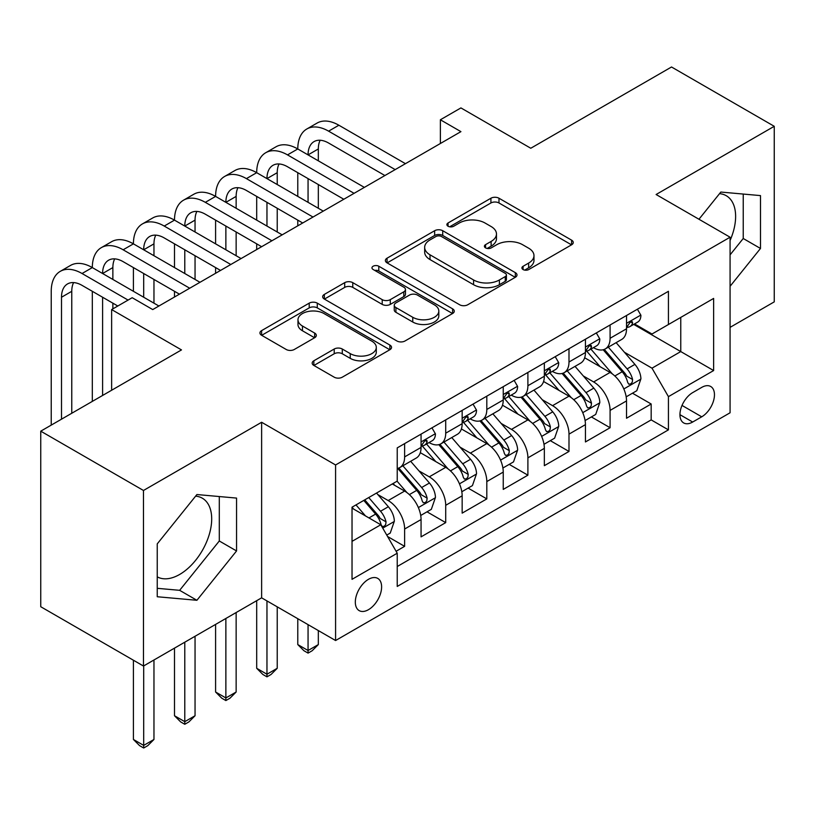<?xml version="1.0" encoding="UTF-8"?>
<svg xmlns="http://www.w3.org/2000/svg" width="815" height="815" viewBox="0 0 815 815"><rect width="100%" height="100%" fill="white"/><g stroke="black" fill="none" stroke-linecap="round" stroke-linejoin="round"><path stroke-width="1.22" d="M523.087 269.551A3.994 2.302 0 0 0 528.731 269.551L571.59 244.806A5.705 3.291 0 0 0 573.261 242.473A5.705 3.291 0 0 0 571.59 240.15L498.984 198.228A5.705 3.291 0 0 0 490.915 198.228L448.067 222.974A3.994 2.302 0 0 0 446.895 224.604A3.994 2.302 0 0 0 448.067 226.234A3.994 2.302 0 0 0 453.711 226.234L459.253 223.035A18.256 10.534 0 0 1 485.068 223.035L491.119 226.529A18.256 10.534 0 0 1 496.467 233.976A18.256 10.534 0 0 1 491.119 241.434L485.577 244.632A3.994 2.302 0 0 0 484.405 246.262A3.994 2.302 0 0 0 485.577 247.892A3.994 2.302 0 0 0 491.221 247.892L496.763 244.694A18.256 10.534 0 0 1 522.578 244.694L528.629 248.178A18.256 10.534 0 0 1 533.978 255.635A18.256 10.534 0 0 1 528.629 263.082L523.087 266.291A3.994 2.302 0 0 0 521.916 267.921A3.994 2.302 0 0 0 523.087 269.551L523.087 266.291M157.244 576.857A45.324 26.172 120 0 0 179.646 574.463A45.324 26.172 120 0 0 209.251 534.518A45.324 26.172 120 0 0 202.303 498.189A45.324 26.172 120 0 0 195.62 496.141M368.462 609.691A18.592 10.738 120 0 0 380.615 593.3A18.592 10.738 120 0 0 377.763 578.405A18.592 10.738 120 0 0 368.462 579.322A18.592 10.738 120 0 0 356.318 595.714A18.592 10.738 120 0 0 359.16 610.608A18.592 10.738 120 0 0 368.462 609.691M719.543 193.654A45.324 26.172 -60 0 1 726.236 195.702A45.324 26.172 -60 0 1 730.077 240.466M313.846 360.78A5.705 3.291 0 0 0 312.176 363.103A5.705 3.291 0 0 0 313.846 365.436L334.221 377.192A5.705 3.291 0 0 0 342.28 377.192L389.876 349.716A5.705 3.291 0 0 0 391.546 347.384A5.705 3.291 0 0 0 389.876 345.061L317.279 303.139A5.705 3.291 0 0 0 309.211 303.139L261.615 330.615A5.705 3.291 0 0 0 259.944 332.948A5.705 3.291 0 0 0 261.615 335.281L286.218 349.482A5.705 3.291 0 0 0 294.286 349.482L314.651 337.726A5.705 3.291 0 0 0 316.322 335.393A5.705 3.291 0 0 0 314.651 333.06L302.457 326.02A15.261 8.812 0 0 1 297.984 319.786A15.261 8.812 0 0 1 307.408 311.656A15.261 8.812 0 0 1 324.034 313.561L371.834 341.159A15.261 8.812 0 0 1 376.296 347.384A15.261 8.812 0 0 1 366.882 355.523A15.261 8.812 0 0 1 350.246 353.618L342.28 349.014A5.705 3.291 0 0 0 334.221 349.014L313.846 360.78L313.846 365.436M730.077 327.365L774.25 301.866L774.25 126.305L671.519 66.993L530.779 148.249L460.923 107.916L440.375 119.774L460.923 131.643L152.731 309.578L132.183 297.709L111.635 309.578L111.635 390.232M143.481 490.477L143.481 666.038L261.625 597.833L261.625 422.262L143.481 490.477L40.75 431.166L181.49 349.91L111.635 309.578M261.625 422.262L335.586 464.968L730.077 237.216L730.077 412.777L335.586 640.529L335.586 464.968M774.25 126.305L656.106 194.51L730.077 237.216M459.66 304.769A5.705 3.291 0 0 0 467.728 304.769L515.324 277.294A5.705 3.291 0 0 0 516.995 274.961A5.705 3.291 0 0 0 515.324 272.638L442.718 230.716A5.705 3.291 0 0 0 434.65 230.716L387.054 258.192A5.705 3.291 0 0 0 385.383 260.525A5.705 3.291 0 0 0 387.054 262.858L459.66 304.769M374.737 270.407A3.994 2.302 0 0 1 378.792 270.977L378.792 266.23L452.6 308.844A5.705 3.291 0 0 1 454.271 311.177A5.705 3.291 0 0 1 452.6 313.5L405.004 340.986A5.705 3.291 0 0 1 396.936 340.986L324.339 299.064L324.339 294.409A5.705 3.291 0 0 0 322.669 296.731A5.705 3.291 0 0 0 324.339 299.064M324.339 294.409L344.704 282.652A5.705 3.291 0 0 1 352.773 282.652L382.215 299.645A5.705 3.291 0 0 0 390.283 299.645L403.792 291.841A5.705 3.291 0 0 0 405.463 289.519A5.705 3.291 0 0 0 403.792 287.186L373.138 269.49A3.994 2.302 0 0 1 371.966 267.86A3.994 2.302 0 0 1 374.431 265.731A3.994 2.302 0 0 1 378.792 266.23M143.481 666.038L40.75 606.727L40.75 431.166M396.1 551.266L404.627 546.345L387.573 536.504M377.865 494.603L388.185 500.553A23.248 13.417 60 0 1 404.627 529.027L421.06 519.542L421.06 536.861L445.713 522.619L427.019 511.83M418.961 470.876L429.281 476.836A23.248 13.417 60 0 1 445.713 505.3L462.156 495.815L462.156 513.134L486.81 498.902L468.116 488.104M460.057 447.15L470.367 453.109A23.248 13.417 60 0 1 486.81 481.573L503.242 472.089L503.242 489.407L527.896 475.176L509.202 464.377M501.144 423.423L511.463 429.383A23.248 13.417 60 0 1 527.896 457.857L544.339 448.362L544.339 465.681L568.992 451.449L550.298 440.65M542.24 399.707L552.56 405.656A23.248 13.417 60 0 1 568.992 434.13L585.435 424.635L585.435 441.954L610.089 427.722L610.089 410.403A23.248 13.417 -120 0 0 593.646 381.94L583.336 375.98M591.384 416.934L610.089 427.722M421.06 519.542A23.248 13.417 -120 0 0 404.627 491.068L392.29 483.947M462.156 495.815A23.248 13.417 -120 0 0 445.713 467.341L420.306 452.671M503.242 472.089A23.248 13.417 -120 0 0 486.81 443.615L461.392 428.945M544.339 448.362A23.248 13.417 -120 0 0 527.896 419.898L502.488 405.218M585.435 424.635A23.248 13.417 -120 0 0 568.992 396.172L543.585 381.502M701.725 387.39L692.679 392.616A18.012 10.401 120 0 0 680.912 408.488A18.012 10.401 120 0 0 683.673 422.924A18.012 10.401 120 0 0 692.679 422.027L701.725 416.811A18.012 10.401 120 0 0 713.492 400.939A18.012 10.401 120 0 0 710.731 386.504A18.012 10.401 120 0 0 701.725 387.39M352.029 541.364L380.788 524.758L397.231 553.222L397.231 586.443L668.432 429.862L668.432 396.64L652 368.176L624.422 352.253M397.231 553.222L352.029 579.322L352.029 507.195L397.231 481.105L397.231 447.883L668.432 291.301L668.432 324.523L713.634 298.422L713.634 370.55L668.432 396.64M429.067 442.545L429.281 442.667A23.248 13.417 60 0 0 440.905 443.818L457.337 434.334A23.248 13.417 -120 0 0 462.156 423.688L462.156 410.403M470.153 418.818L470.367 418.941A23.248 13.417 60 0 0 481.991 420.092L498.434 410.607A23.248 13.417 -120 0 0 503.242 399.961L503.242 386.677M511.25 395.092L511.463 395.224A23.248 13.417 60 0 0 523.087 396.375L539.52 386.88A23.248 13.417 -120 0 0 544.339 376.245L544.339 362.95M552.346 371.375L552.56 371.497A23.248 13.417 60 0 0 564.184 372.649L580.616 363.154A23.248 13.417 -120 0 0 585.435 352.518L585.435 339.234M397.231 566.517L651.175 419.898L651.175 403.995L626.521 418.238L626.521 400.919A23.248 13.417 -120 0 0 610.089 372.445L584.671 357.775M593.432 347.648L593.646 347.771A23.248 13.417 -120 0 0 605.27 348.922A23.248 13.417 -120 0 0 610.089 338.286L610.089 324.991M605.27 348.922L621.713 339.437A23.248 13.417 -120 0 0 626.521 328.791L626.521 315.507M404.627 443.615L404.627 456.899A23.248 13.417 60 0 1 399.808 467.545A23.248 13.417 60 0 1 397.231 468.482M399.808 467.545L416.251 458.05A23.248 13.417 -120 0 0 421.06 447.415L421.06 434.13M445.713 419.888L445.713 433.183A23.248 13.417 60 0 1 440.905 443.818M486.81 396.172L486.81 409.456A23.248 13.417 60 0 1 481.991 420.092M527.896 372.445L527.896 385.729A23.248 13.417 60 0 1 523.087 396.375M568.992 348.718L568.992 362.003A23.248 13.417 60 0 1 564.184 372.649M568.992 434.13L568.992 451.449M527.896 457.857L527.896 475.176M486.81 481.573L486.81 498.902M445.713 505.3L445.713 522.619M404.627 529.027L404.627 546.345M380.788 524.758L352.029 508.153M652 368.176L680.769 351.571L680.769 317.402L713.634 298.422M633.703 324.401L713.634 370.55M634.528 323.922L652 334.007L668.432 324.523M261.625 597.833L335.586 640.529M440.375 119.774L440.375 143.501M632.481 393.207L651.175 403.995M651.175 419.898L668.432 429.862M730.077 286.299L760.487 248.463L760.487 195.6L720.827 192.055L698.964 219.255M157.244 596.743L196.904 600.288L236.554 550.95L236.554 498.087L196.904 494.542L157.244 543.87L157.244 596.743M730.077 254.861L743.229 238.5L743.229 194.052M743.229 238.5L760.487 248.463M157.244 588.318L179.646 590.325L219.296 540.987L219.296 496.539M219.296 540.987L236.554 550.95M179.646 590.325L196.904 600.288M524.677 270.111L528.629 267.829A18.256 10.534 0 0 0 533.978 260.382L533.978 255.635M496.467 233.976L496.467 238.724A18.256 10.534 0 0 1 491.119 246.171L487.166 248.453M571.509 244.846L498.984 202.976A5.705 3.291 0 0 0 490.915 202.976L449.656 226.794M515.243 277.334L442.718 235.464A5.705 3.291 0 0 0 434.65 235.464L387.135 262.899M505.239 276.591A3.994 2.302 0 0 0 506.41 274.961A3.994 2.302 0 0 0 505.239 273.331L441.506 236.544A3.994 2.302 0 0 0 435.862 236.544L430.014 239.916A18.256 10.534 0 0 0 424.666 247.363A18.256 10.534 0 0 0 430.014 254.82L473.576 279.973A18.256 10.534 0 0 0 499.391 279.973L505.239 276.591L505.239 281.338A3.994 2.302 0 0 0 506.41 279.708L506.41 274.961M424.666 247.363L424.666 252.11A18.256 10.534 0 0 0 430.014 259.567L430.014 254.82M505.239 281.338L499.391 284.71A18.256 10.534 0 0 1 473.576 284.71L430.014 259.567M324.411 299.105L344.704 287.389L344.704 282.652M405.463 289.519L405.463 294.266A5.705 3.291 0 0 1 403.792 296.589L390.283 304.392A5.705 3.291 0 0 1 382.215 304.392L352.773 287.389A5.705 3.291 0 0 0 344.704 287.389M378.792 270.977L452.529 313.551M412.767 317.29A15.261 8.812 0 0 0 429.393 319.195A15.261 8.812 0 0 0 438.816 311.055A15.261 8.812 0 0 0 434.344 304.83L417.504 295.101A5.705 3.291 0 0 0 409.446 295.101L395.927 302.905A5.705 3.291 0 0 0 394.256 305.238A5.705 3.291 0 0 0 395.927 307.561L412.767 317.29L412.767 322.027A15.261 8.812 0 0 0 429.393 323.942A15.261 8.812 0 0 0 438.816 315.802L438.816 311.055M394.256 305.238L394.256 309.985A5.705 3.291 0 0 0 395.927 312.308L395.927 307.561M412.767 322.027L395.927 312.308M376.296 347.384L376.296 352.131A15.261 8.812 0 0 1 366.882 360.271A15.261 8.812 0 0 1 350.246 358.356L342.28 353.761A5.705 3.291 0 0 0 334.221 353.761L313.928 365.477M297.984 319.786L297.984 324.533A15.261 8.812 0 0 0 302.457 330.768L302.457 326.02M314.58 337.767L302.457 330.768M389.804 349.757L317.279 307.887A5.705 3.291 0 0 0 309.211 307.887L261.686 335.322M626.175 396.844L636.8 390.711L640.906 378.853A15.403 8.894 -120 0 0 634.905 364.387L616.13 342.657M612.371 373.953L590.916 349.105M600.156 366.709L587.707 352.294A36.899 21.302 -120 0 0 586.556 351.01M603.182 349.757L622.171 371.742A15.403 8.894 60 0 1 627.662 382.357L628.783 384.181L630.861 383.885L632.257 382.194L632.593 379.505A15.403 8.894 -120 0 0 627.102 368.9L608.326 347.159M604.292 349.401L624.698 373.026A7.844 4.533 60 0 1 626.674 376.092L632.593 379.505M637.411 309.221L640.906 315.262A15.403 8.894 60 0 1 637.717 322.078L629.903 326.591A15.403 8.894 -120 0 0 632.593 323.046L632.267 321.67L630.341 322.057L627.662 325.888A15.403 8.894 60 0 1 626.521 328.078M51.233 425.114L51.233 291.312A43.582 25.163 60 0 1 60.259 271.354L70.528 265.425A43.582 25.163 60 0 1 92.319 267.585A43.582 25.163 60 0 1 101.345 247.628L111.624 241.698A43.582 25.163 60 0 1 133.416 243.858A43.582 25.163 60 0 1 142.442 223.901L152.711 217.972A43.582 25.163 60 0 1 174.502 220.132A43.582 25.163 60 0 1 183.528 200.184L193.807 194.245A43.582 25.163 60 0 1 215.598 196.405A43.582 25.163 60 0 1 224.624 176.458L234.903 170.529A43.582 25.163 60 0 1 256.694 172.688A43.582 25.163 60 0 1 265.721 152.731L275.99 146.802A43.582 25.163 60 0 1 297.781 148.962A43.582 25.163 60 0 1 306.807 129.004L317.086 123.075A43.582 25.163 60 0 1 338.877 125.235L405.442 163.672M306.807 129.004A43.582 25.163 60 0 1 328.598 131.164L395.173 169.601M627.041 327.314L627.102 327.314A15.403 8.894 -120 0 0 629.903 326.591M384.894 175.531L328.598 143.032A29.055 16.779 -120 0 0 314.07 141.586A29.055 16.779 -120 0 0 308.06 154.891L318.329 148.962L318.329 160.82M320.152 140.251A29.055 16.779 -120 0 0 318.329 148.962M308.06 178.617L308.06 202.344M318.329 184.547L318.329 208.273M297.781 225.826L297.781 220.132M297.781 196.405L297.781 172.688M585.089 420.571L595.704 414.438L599.809 402.569A15.403 8.894 -120 0 0 593.809 388.113L575.044 366.373M571.274 397.669L549.819 372.832M559.07 390.436L546.61 376.021A36.899 21.302 -120 0 0 545.469 374.737M562.085 373.484L581.075 395.469A15.403 8.894 60 0 1 586.566 406.074L587.686 407.907L589.765 407.612L591.16 405.921L591.496 403.231A15.403 8.894 -120 0 0 586.005 392.626L567.23 370.886M563.206 373.127L583.611 396.752A7.844 4.533 60 0 1 585.588 399.819L591.496 403.231M543.992 444.297L554.607 438.164L558.723 426.296A15.403 8.894 -120 0 0 552.723 411.84L533.947 390.1M530.188 421.396L508.723 396.548M517.973 414.163L505.514 399.747A36.899 21.302 -120 0 0 504.373 398.454M520.989 397.211L539.978 419.195A15.403 8.894 60 0 1 545.469 429.8L546.59 431.624L548.678 431.339L550.064 429.637L550.4 426.958A15.403 8.894 -120 0 0 544.909 416.343L526.144 394.613M522.109 396.844L542.515 420.469A7.844 4.533 60 0 1 544.491 423.545L550.4 426.958M308.06 624.636L308.06 650.502L318.329 644.573L318.329 630.566M318.329 644.573L312.165 650.737L308.06 653.11L303.944 650.737L297.781 644.573L297.781 618.707M297.781 644.573L308.06 650.502L308.06 653.11M502.896 468.014L513.521 461.891L517.627 450.023A15.403 8.894 -120 0 0 511.626 435.567L492.851 413.826M489.092 445.122L467.637 420.275M476.877 437.889L464.428 423.464A36.899 21.302 -120 0 0 463.287 422.18M479.903 420.927L498.892 442.922A15.403 8.894 60 0 1 504.383 453.527L505.504 455.351L507.582 455.055L508.978 453.364L509.314 450.685A15.403 8.894 -120 0 0 503.823 440.069L485.047 418.329M481.013 420.571L501.419 444.195A7.844 4.533 60 0 1 503.395 447.262L509.314 450.685M266.963 600.91L266.963 674.229L277.232 668.3L277.232 606.849M277.232 668.3L271.069 674.463L266.963 676.837L262.858 674.463L256.694 668.3L256.694 600.675M256.694 668.3L266.963 674.229L266.963 676.837M461.81 491.74L472.425 485.608L476.531 473.749A15.403 8.894 -120 0 0 470.54 459.293L451.765 437.553M447.995 468.849L426.54 444.002M435.791 461.616L423.331 447.19A36.899 21.302 -120 0 0 422.19 445.907M438.806 444.654L457.796 466.638A15.403 8.894 60 0 1 463.287 477.254L464.407 479.077L466.486 478.782L467.881 477.091L468.218 474.401A15.403 8.894 -120 0 0 462.726 463.796L443.951 442.056M439.927 444.297L460.332 467.922A7.844 4.533 60 0 1 462.309 470.988L468.218 474.401M225.867 618.473L225.867 697.946L236.146 692.016L236.146 612.534M236.146 692.016L229.983 698.19L225.867 700.564L221.762 698.19L215.598 692.016L215.598 624.402M215.598 692.016L225.867 697.946L225.867 700.564M596.315 332.938L599.809 338.989A15.403 8.894 60 0 1 596.621 345.805L588.817 350.318A15.403 8.894 -120 0 0 591.496 346.762L591.17 345.397L589.245 345.784L586.566 349.615A15.403 8.894 60 0 1 585.435 351.805M265.721 152.731A43.582 25.163 60 0 1 287.512 154.891L297.781 148.962L364.356 187.389M287.512 154.891L354.077 193.328M585.944 351.031L586.005 351.031A15.403 8.894 -120 0 0 588.817 350.318M343.808 199.257L287.512 166.749A29.055 16.779 -120 0 0 272.984 165.313A29.055 16.779 -120 0 0 266.963 178.617L277.232 172.688L277.232 184.547M279.056 163.978A29.055 16.779 -120 0 0 277.232 172.688M266.963 202.344L266.963 226.061M277.232 208.273L277.232 232M256.694 249.553L256.694 243.858M256.694 220.132L256.694 196.405M555.229 356.664L558.723 362.716A15.403 8.894 60 0 1 555.535 369.531L547.721 374.034A15.403 8.894 -120 0 0 550.4 370.489L550.084 369.124L548.159 369.511L545.469 373.341A15.403 8.894 60 0 1 544.339 375.532M224.624 176.458A43.582 25.163 60 0 1 246.415 178.617L256.694 172.688L323.26 211.116M246.415 178.617L312.991 217.045M544.848 374.757L544.909 374.757A15.403 8.894 -120 0 0 547.721 374.034M302.711 222.984L246.415 190.476A29.055 16.779 -120 0 0 231.888 189.039A29.055 16.779 -120 0 0 225.867 202.344L236.146 196.405L236.146 208.273M237.96 187.695A29.055 16.779 -120 0 0 236.146 196.405M225.867 226.061L225.867 249.787M236.146 232L236.146 255.716M215.598 273.28L215.598 267.585M215.598 243.858L215.598 220.132M514.133 380.391L517.627 386.442A15.403 8.894 60 0 1 514.438 393.258L506.635 397.761A15.403 8.894 -120 0 0 509.314 394.216L508.988 392.85L507.062 393.227L504.383 397.058A15.403 8.894 60 0 1 503.242 399.248M183.528 200.184A43.582 25.163 60 0 1 205.329 202.344L215.598 196.405L282.163 234.842M205.329 202.344L271.894 240.771M503.762 398.484L503.823 398.484A15.403 8.894 -120 0 0 506.635 397.761M261.625 246.701L205.329 214.202A29.055 16.779 -120 0 0 190.802 212.766A29.055 16.779 -120 0 0 184.781 226.061L195.05 220.132L195.05 232M196.873 211.421A29.055 16.779 -120 0 0 195.05 220.132M184.781 249.787L184.781 273.514M195.05 255.716L195.05 279.443M174.502 296.996L174.502 291.312M174.502 267.585L174.502 243.858M473.046 404.118L476.531 410.169A15.403 8.894 60 0 1 473.342 416.974L465.538 421.487A15.403 8.894 -120 0 0 468.218 417.942L467.892 416.577L465.966 416.954L463.287 420.785A15.403 8.894 60 0 1 462.156 422.975M142.442 223.901A43.582 25.163 60 0 1 164.233 226.061L174.502 220.132L241.077 258.569M164.233 226.061L230.798 264.498M462.665 422.211L462.726 422.211A15.403 8.894 -120 0 0 465.538 421.487M220.529 270.427L164.233 237.929A29.055 16.779 -120 0 0 149.705 236.482A29.055 16.779 -120 0 0 143.684 249.787L153.964 243.858L153.964 255.716M155.777 235.148A29.055 16.779 -120 0 0 153.964 243.858M143.684 273.514L143.684 297.241M153.964 279.443L153.964 303.17M133.416 291.301L133.416 267.585M420.713 515.467L431.329 509.334L435.444 497.476A15.403 8.894 -120 0 0 429.444 483.01L410.668 461.28M406.909 492.566L397.078 481.186M394.694 485.332L393.095 483.489M397.72 468.38L416.71 490.365A15.403 8.894 60 0 1 422.201 500.981L423.321 502.804L425.399 502.509L426.795 500.818L427.131 498.128A15.403 8.894 -120 0 0 421.64 487.523L402.865 465.783M398.83 468.024L419.236 491.649A7.844 4.533 60 0 1 421.212 494.715L427.131 498.128M184.781 642.189L184.781 721.672L195.05 715.743L195.05 636.26M195.05 715.743L188.886 721.917L184.781 724.28L180.665 721.917L174.502 715.743L174.502 648.129M174.502 715.743L184.781 721.672L184.781 724.28M431.95 427.844L435.444 433.886A15.403 8.894 60 0 1 432.256 440.701L424.442 445.214A15.403 8.894 -120 0 0 427.131 441.669L426.805 440.294L424.88 440.681L422.201 444.511A15.403 8.894 60 0 1 421.06 446.702M101.345 247.628A43.582 25.163 60 0 1 123.136 249.787L133.416 243.858L199.981 282.296M123.136 249.787L189.712 288.225M421.579 445.937L421.64 445.937A15.403 8.894 -120 0 0 424.442 445.214M179.432 294.154L123.136 261.656A29.055 16.779 -120 0 0 108.609 260.209A29.055 16.779 -120 0 0 102.598 273.514L112.867 267.585L112.867 279.443M114.691 258.875A29.055 16.779 -120 0 0 112.867 267.585M102.598 297.241L102.598 395.458M112.867 303.17L112.867 308.865M92.319 401.388L92.319 291.312M386.748 535.078L390.242 533.061L394.348 521.192A15.403 8.894 -120 0 0 388.348 506.736L376.53 493.055M365.497 515.926L355.982 504.913M353.608 509.059L352.029 507.236M363.796 500.41L375.613 514.092A15.403 8.894 60 0 1 381.104 524.697L382.225 526.531L384.303 526.235L385.699 524.544L386.035 521.855A15.403 8.894 -120 0 0 380.544 511.25L368.726 497.558M364.743 499.86L378.15 515.375A7.844 4.533 60 0 1 380.126 518.442L386.035 521.855M143.684 665.916L143.684 745.399L153.964 739.47L153.964 659.987M153.964 739.47L147.8 745.633L143.684 748.007L139.579 745.633L133.416 739.47L133.416 660.221M133.416 739.47L143.684 745.399L143.684 748.007M60.259 271.354A43.582 25.163 60 0 1 82.05 273.514L92.319 267.585L158.894 306.012M82.05 273.514L128.067 300.083M117.798 306.012L82.05 285.372A29.055 16.779 -120 0 0 67.523 283.936A29.055 16.779 -120 0 0 61.502 297.241L61.502 419.185M73.594 282.591A29.055 16.779 -120 0 0 71.771 291.312L71.771 413.246M388.185 500.553L404.627 491.068M429.281 476.836L445.713 467.341M470.367 453.109L486.81 443.615M511.463 429.383L527.896 419.898M552.56 405.656L568.992 396.172M593.646 381.94L610.089 372.445M610.089 338.286L626.521 328.791M404.627 456.899L421.06 447.415M445.713 433.183L462.156 423.688M486.81 409.456L503.242 399.961M527.896 385.729L544.339 376.245M568.992 362.003L585.435 352.518M610.089 410.403L626.521 400.919M682.012 405.432L701.725 416.811M679.944 414.672L692.679 422.027M528.629 267.829L528.629 263.082M485.577 247.892L485.577 244.632M491.119 246.171L491.119 241.434M448.067 226.234L448.067 222.974M490.915 202.976L490.915 198.228M498.984 202.976L498.984 198.228M571.59 244.806L571.59 240.15M387.054 262.858L387.054 258.192M434.65 235.464L434.65 230.716M442.718 235.464L442.718 230.716M515.324 277.294L515.324 272.638M473.576 284.71L473.576 279.973M499.391 284.71L499.391 279.973M352.773 287.389L352.773 282.652M382.215 304.392L382.215 299.645M390.283 304.392L390.283 299.645M403.792 296.589L403.792 291.841M452.6 313.5L452.6 308.844M334.221 353.761L334.221 349.014M342.28 353.761L342.28 349.014M350.246 358.356L350.246 353.618M314.651 337.726L314.651 333.06M261.615 335.281L261.615 330.615M309.211 307.887L309.211 303.139M317.279 307.887L317.279 303.139M389.876 349.716L389.876 345.061M623.832 388.949L640.804 379.148M627.102 368.9L634.905 364.387M614.826 375.99L622.171 371.742M640.804 315.089L626.521 323.331M338.877 125.235L328.598 131.164M630.596 321.894L632.593 323.046M582.735 412.675L599.708 402.875M586.005 392.626L593.809 388.113M573.729 399.707L581.075 395.469M541.639 436.392L558.621 426.602M544.909 416.343L552.723 411.84M532.633 423.433L539.978 419.195M500.553 460.118L517.525 450.318M503.823 440.069L511.626 435.567M491.547 447.16L498.892 442.922M459.456 483.845L476.429 474.045M462.726 463.796L470.54 459.293M450.451 470.887L457.796 466.638M599.708 338.816L585.435 347.058M589.51 345.621L591.496 346.762M558.621 362.543L544.339 370.784M548.414 369.338L550.4 370.489M517.525 386.259L503.242 394.511M507.327 393.064L509.314 394.216M476.429 409.986L462.156 418.238M466.231 416.791L468.218 417.942M418.37 507.572L435.342 497.771M421.64 487.523L429.444 483.01M409.364 494.603L416.71 490.365M435.342 433.712L421.06 441.954M425.135 440.518L427.131 441.669M382.744 528.14L394.246 521.498M380.544 511.25L388.348 506.736M368.961 517.933L375.613 514.092M71.771 291.312L61.502 297.241"/></g></svg>
